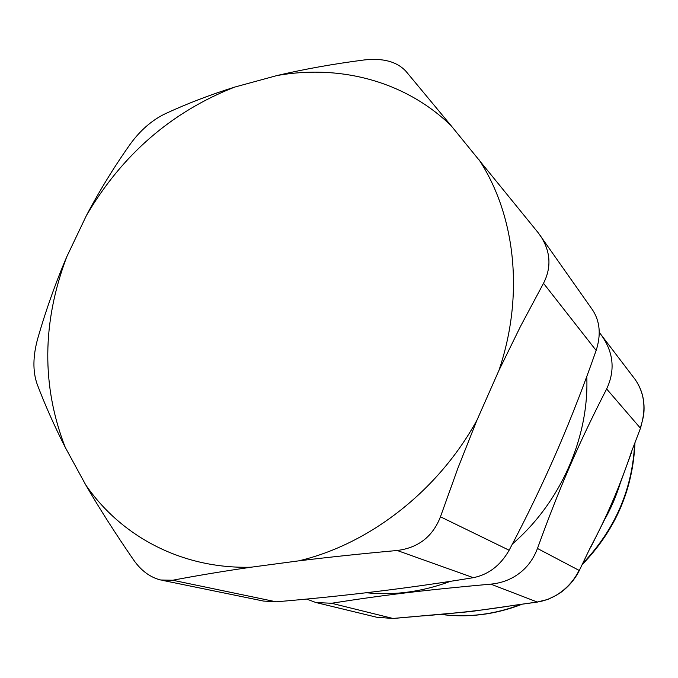 <?xml version="1.0" encoding="UTF-8"?>
<svg xmlns="http://www.w3.org/2000/svg" width="678" height="678" viewBox="0 0 678 678"><rect width="100%" height="100%" fill="white"/><g stroke="black" fill="none" stroke-linecap="round" stroke-linejoin="round"><path stroke-width="1.02" d="M479.109 159.847C515.39 215.206 524.526 295.218 498.889 370.527L476.931 420.241C438.107 490.991 369.154 544.358 298.667 560.867L251.013 567.215C181.67 569.071 120.769 536.154 85.64 484.762L65.266 447.404C41.468 386.096 41.951 322.575 66.732 256.852L86.437 215.477C122.099 154.711 171.492 111.929 234.605 87.115L276.87 75.58C339.619 64.291 404.978 80.928 451.082 125.65L538.12 232.656L592.657 310.092C600.013 321.448 601.174 334.898 596.14 350.458C584.292 384.299 571.749 416.631 558.519 447.463C543.849 481.49 527.391 515.746 509.136 550.239C500.483 565.435 488.558 574.58 473.346 577.673C410.775 587.979 345.043 596.021 276.141 601.81L263.581 601.072L161.839 580.224M298.667 560.867C329.296 557.121 362.137 553.663 397.198 550.494L473.346 577.673M251.013 567.215C222.918 571.308 196.815 575.647 172.704 580.241L160.678 579.987C150.101 577.351 141.041 570.622 133.515 559.808C115.379 533.484 99.42 508.475 85.64 484.762M65.266 447.404C53.96 425.089 44.545 403.876 37.01 383.773C32.697 371.137 32.908 356.153 37.654 338.831C45.841 310.355 55.528 283.031 66.732 256.852M86.437 215.477C99.539 190.654 114.141 166.873 130.261 144.126C140.253 130.379 151.821 120.294 164.983 113.879C186.467 103.878 209.68 94.954 234.605 87.115M276.87 75.58C304.007 69.181 333.127 63.969 364.222 59.952C383.019 57.859 396.91 61.622 405.902 71.241L451.082 125.65M498.889 370.527L520.602 326.177L543.51 283.294C551.722 267.183 550.629 251.241 540.23 235.469M476.931 420.241L458.048 467.803L440.454 516.797C432.776 536.561 418.36 547.799 397.198 550.494M366.256 592.75C394.206 595.631 422.258 591.826 450.421 581.326M512.441 543.934C560.638 502.466 589.233 437.285 586.775 376.468M306.651 599.047L315.821 602.505L331.508 603.267C382.434 595.216 425.869 589.919 490.787 584.139C499.771 583.275 507.83 580.656 514.966 576.275C525.374 569.901 532.874 560.63 537.468 548.468C559.57 487.38 578.605 443.582 606.64 388.952C615.395 370.281 613.59 352.28 601.233 334.94L599.267 332.44M606.64 388.952L640.295 428.03C646.507 409.546 644.727 393.274 634.964 379.222L601.233 334.94M537.468 548.468L579.08 570.384C574.02 580.546 566.647 588.682 556.96 594.801C550.561 598.657 543.993 601.064 537.256 602.022L547.79 599.437L557.265 594.818M316.762 602.725L376.697 617.234L393.104 618.489L417.555 616.336M640.574 427.996L631.354 452.124L640.6 427.92L643.617 415.69C645.278 401.825 642.397 389.672 634.964 379.222M556.96 594.801L559.875 593.114C568.122 587.25 574.503 579.902 579.037 571.062L590.301 547.621L579.156 570.834M631.608 452.158L617.7 490.194L607.573 513.619L590.402 547.994M490.787 584.139L537.256 602.022L514.263 605.285L537.603 602.047M331.508 603.267L392.943 618.455L470.439 611.598L514.568 605.31M172.704 580.241L276.141 601.81M509.136 550.239L440.454 516.797M596.14 350.458L543.51 283.294M631.354 452.124C620.141 485.677 606.454 517.509 590.301 547.621M514.263 605.285C484.592 610.098 452.311 613.768 417.428 616.294M603.954 520.814C610.81 508.763 616.26 496.177 620.302 483.05M582.987 563.172C615.048 529.272 632.26 489.618 634.616 444.192M440.522 614.336C467.379 617.929 494.169 614.632 520.899 604.437M376.697 617.234L393.037 618.497M634.93 443.353C632.845 489.847 615.319 530.221 582.334 564.477M521.992 604.284C495.016 614.675 467.837 618.031 440.454 614.344"/></g></svg>

